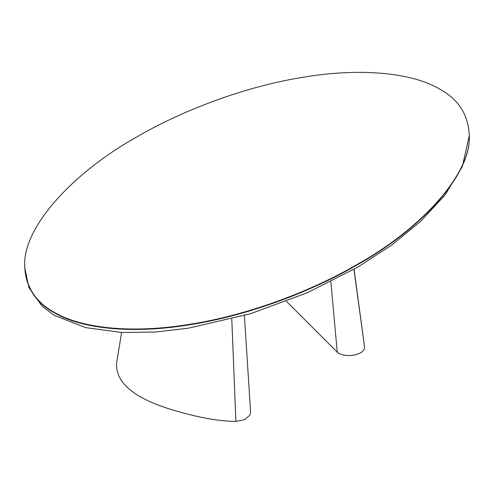 <?xml version="1.0" encoding="UTF-8"?>
<svg xmlns="http://www.w3.org/2000/svg" width="494" height="494" viewBox="0 0 494 494"><rect width="100%" height="100%" fill="white"/><g stroke="black" fill="none" stroke-linecap="round" stroke-linejoin="round"><path stroke-width="0.74" d="M440.012 89.266C414.769 73.977 365.443 67.159 305.49 76.879C245.827 85.993 181.613 110.687 136.708 137.023C75.508 171.017 22.841 225.894 24.7 265.858C25.589 286.446 35.352 301.871 53.988 312.134C79.231 327.423 128.557 334.24 188.51 324.521C248.173 315.407 312.387 290.713 357.292 264.376C418.492 230.383 471.159 175.506 469.3 135.541C468.411 114.954 458.648 99.529 440.012 89.266M121.61 332.468L116.609 362.942C115.355 382.936 134.609 398.775 174.382 410.465C198.872 417.658 219.367 421.314 235.873 421.413L231.785 319.013M235.873 421.413L244.542 419.641L249.871 415.306L250.6 412.28L244.394 315.536M354.056 269.304L364.591 347.103L353.926 269.378M364.591 347.103C364.862 355.044 345.065 358.73 337.254 352.185L330.85 281.716M337.254 352.185L286.409 301.34M24.7 266.068L24.7 266.285C25.589 286.872 35.352 302.297 53.988 312.56C79.231 327.849 128.557 334.66 188.51 324.947C248.173 315.827 312.387 291.133 357.292 264.803C418.492 230.809 471.159 175.932 469.3 135.961L469.3 135.751M53.346 311.757L56.872 314.147M24.7 266.285L24.7 265.858M24.719 267.692L28.985 287.718L42.064 306.169L54.334 315.382L85.703 327.639L121.895 332.487L155.591 331.993L188.486 328.177L250.68 313.665L307.194 292.788L357.693 267.198L391.372 245.296L420.777 221.256L445.02 195.062L462.359 166.49L469.3 135.541"/></g></svg>
